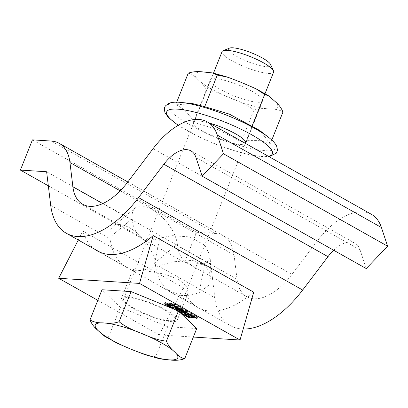 <?xml version="1.0" encoding="UTF-8"?>
<svg xmlns="http://www.w3.org/2000/svg" width="408" height="408" viewBox="0 0 408 408"><rect width="100%" height="100%" fill="white"/><g stroke="black" fill="none" stroke-linecap="round" stroke-linejoin="round"><path stroke-width="0.31" stroke-dasharray="2.04 1.53" d="M145.998 314.063A27.734 5.814 -158.3 0 0 175.001 319.658A27.734 5.814 -158.3 0 0 175.129 319.413A27.734 5.814 -158.3 0 0 152.128 303.996A27.734 5.814 -158.3 0 0 123.736 298.651A27.734 5.814 -158.3 0 0 123.604 298.896A27.734 5.814 -158.3 0 0 145.998 314.063M117.224 343.25L108.309 337.421L120.299 307.306L167.657 326.711L196.727 328.557M120.299 307.306L102.01 289.746M167.657 326.711L155.662 356.827L145.024 354.659M104.499 336.161L108.309 337.421M155.662 356.827L160.222 358.943M273.6 72.134A27.734 5.814 21.7 0 1 273.467 72.379A27.734 5.814 21.7 0 1 245.075 67.034A27.734 5.814 21.7 0 1 222.069 51.617M270.591 64.474A22.629 4.743 21.7 0 1 270.596 65.81A22.629 4.743 21.7 0 1 246.932 61.246A22.629 4.743 21.7 0 1 228.766 48.669A22.629 4.743 21.7 0 1 229.526 48.118M188.231 73.221C191.25 73.573 194.58 75.786 198.227 79.866C202.205 83.11 204.969 86.746 206.519 90.78C213.165 91.361 221.34 93.886 231.05 98.348C241.092 101.98 248.701 105.922 253.878 110.186L241.296 141.785C252.175 139.414 261.865 140.026 270.366 143.631L271.789 140.061M206.519 90.78L193.938 122.38L218.52 129.815L241.296 141.785M253.878 110.186C258.238 108.574 263.369 108.171 269.265 108.977C275.492 108.941 280.051 109.961 282.948 112.032M270.366 143.631L259.6 130.397M192.566 103.596L175.649 104.82L176.695 102.194M175.649 104.82C182.937 107.687 189.031 113.536 193.938 122.38M239.863 85.507A28.172 5.906 -158.3 0 0 210.263 80.07A28.172 5.906 -158.3 0 0 233.019 95.482A28.172 5.906 -158.3 0 0 262.614 100.919A28.172 5.906 -158.3 0 0 239.863 85.507M245.626 143.494A28.172 5.906 21.7 0 1 216.164 137.802A28.172 5.906 21.7 0 1 193.412 122.39A28.172 5.906 21.7 0 1 209.508 123.15M97.803 300.308L159.212 334.886L193.341 337.054M159.212 334.886L183.36 287.716A94.289 49.827 -60.6 0 0 197.972 307.586A94.289 49.827 -60.6 0 0 253.73 292.184M166.362 310.233A29.952 6.278 -158.3 0 0 138.067 298.722A29.952 6.278 -158.3 0 0 121.543 298.075A29.952 6.278 -158.3 0 0 132.376 308.076A29.952 6.278 -158.3 0 0 160.665 319.586A29.952 6.278 -158.3 0 0 177.194 320.234A29.952 6.278 -158.3 0 0 166.362 310.233M177.128 310.462L178.944 311.483M179.683 312.197L175.205 309.677M172.9 308.728L180.576 313.053M178.627 279.419L164.592 274.11L148.798 271.325L137.093 270.264L132.549 270.428L133.783 271.442L144.641 277.262L161.644 287.13L179.199 294.841L185.094 295.03L188.2 292.587L186.686 286.207L178.627 279.419M94.916 249.359A94.289 49.827 119.4 0 1 82.839 231.112L183.36 287.716M78.29 239.996L82.839 231.112M172.349 302.915L173.053 302.96L197.671 316.822L196.962 316.776L172.349 302.915L171.748 304.424M173.053 302.96L172.451 304.47M196.962 316.776L196.477 318M197.671 316.822L197.069 318.332M177.286 307.214L177.995 306.969L174.634 304.45L168.8 302.695L168.091 302.94L171.452 305.465L177.286 307.214M169.784 303.215L174.262 304.572L176.837 306.51L176.302 306.694L171.824 305.337L169.249 303.404L169.784 303.215M186.543 313.053L187.144 311.539L182.682 309.029A2.703 0.566 -158.3 0 0 179.148 307.805A2.703 0.566 -158.3 0 0 178.633 307.928A2.703 0.566 -158.3 0 0 178.76 308.224L178.327 309.315M178.76 308.224A2.703 0.566 -158.3 0 0 177.092 307.826A2.703 0.566 -158.3 0 0 176.582 307.953A2.703 0.566 -158.3 0 0 177.562 308.856L181.713 311.197L181.351 312.105M187.144 311.539L181.713 311.197M177.74 308.412A1.454 0.306 21.7 0 0 178.27 308.902L181.193 310.549L182.845 310.651L179.923 309.004A1.454 0.306 21.7 0 0 178.016 308.346A1.454 0.306 21.7 0 0 177.74 308.412L177.317 309.483M179.795 308.392A1.454 0.306 21.7 0 0 180.321 308.876L183.554 310.697L185.201 310.799L181.973 308.983A1.454 0.306 21.7 0 0 180.071 308.326A1.454 0.306 21.7 0 0 179.795 308.392L179.367 309.458M181.193 310.549L180.591 312.059M182.845 310.651L182.356 311.875M185.201 310.799L184.717 312.023M183.554 310.697L182.952 312.207M193.902 316.572L194.616 316.327L191.25 313.808L185.416 312.054L184.707 312.298L188.068 314.818L193.902 316.572M186.4 312.574L190.878 313.93L193.453 315.869L192.923 316.052L188.44 314.695L185.864 312.757L186.4 312.574M165.74 302.491L190.358 316.358L189.649 316.312L165.031 302.45L165.74 302.491L165.138 304.006M190.358 316.358L189.756 317.868M165.031 302.45L164.429 303.96M189.649 316.312L189.159 317.531M243.188 329.042A88.74 46.895 119.4 0 1 230.484 325.696A88.74 46.895 119.4 0 1 214.822 297.738L210.732 264.165L184.513 262.502L196.554 232.269L215.434 233.468A61.011 32.242 119.4 0 1 223.298 235.727A61.011 32.242 119.4 0 1 234.07 254.949L237.028 279.23A55.462 29.31 -60.6 0 0 246.815 296.703A55.462 29.31 -60.6 0 0 256.785 298.738A55.462 29.31 -60.6 0 0 291.929 274.411L317.235 241.046A66.555 35.17 119.4 0 1 371.372 214.297M132.202 218.688L132.401 220.315A55.462 29.31 -60.6 0 0 142.193 237.787A55.462 29.31 -60.6 0 0 152.164 239.822A55.462 29.31 -60.6 0 0 159.686 238.129L153.857 267.327A88.74 46.895 119.4 0 1 141.816 270.04A88.74 46.895 119.4 0 1 125.863 266.781A88.74 46.895 119.4 0 1 110.201 238.828L110.002 237.201L132.202 218.688A30.503 15.111 -129.8 0 1 135.237 207.968A30.503 15.111 -129.8 0 1 152.097 209.462A30.503 15.111 -129.8 0 1 177.337 244.101L155.137 262.614L155.331 264.241A88.74 46.895 -60.6 0 0 170.993 292.199A88.74 46.895 -60.6 0 0 186.946 295.458A88.74 46.895 -60.6 0 0 198.987 292.745L204.816 263.543L208.682 260.727L210.125 256.005L205.005 245.274L189.689 236.915L171.88 235.64L159.686 238.129M204.816 263.543A55.462 29.31 119.4 0 1 197.294 265.236A55.462 29.31 119.4 0 1 187.323 263.201A55.462 29.31 119.4 0 1 177.536 245.728L177.337 244.101M153.857 267.327L172.783 261.849L192.479 260.37L205.663 265.537L210.987 275.752L208.381 285.564L198.987 292.745M366.241 268.576L360.07 249.905A33.278 17.585 -60.6 0 0 355.042 243.296A33.278 17.585 -60.6 0 0 333.688 250.242M46.619 171.748L210.732 264.165M155.137 262.614A30.503 15.111 50.2 0 0 129.897 227.975A30.503 15.111 50.2 0 0 113.031 226.481A30.503 15.111 50.2 0 0 110.002 237.201M48.333 185.813L184.513 262.502M196.554 232.269L32.436 139.857M269.265 108.977A44.37 9.302 21.7 0 1 231.05 98.348A44.37 9.302 21.7 0 1 198.227 79.866A44.37 9.302 21.7 0 1 195.427 73.69A44.37 9.302 21.7 0 1 203.618 72.012A44.37 9.302 21.7 0 1 241.832 82.635A44.37 9.302 21.7 0 1 274.655 101.118A44.37 9.302 21.7 0 1 277.455 107.299A44.37 9.302 21.7 0 1 269.265 108.977M180.387 102.388A58.094 12.184 -158.3 0 0 168.407 104.489A58.094 12.184 -158.3 0 0 215.047 136.782A58.094 12.184 -158.3 0 0 275.803 148.497A58.094 12.184 -158.3 0 0 268.367 137.19M178.332 125.251A56.87 11.924 -158.3 0 0 268.326 156.274M177.312 309.478L177.562 308.856M182.682 309.029L182.08 310.539M178.27 308.902L177.669 310.411M179.438 310.213L179.923 309.004M181.478 310.228L181.973 308.983M180.321 308.876L179.719 310.391M127.811 181.999L291.929 274.411M317.235 241.046L153.117 148.629M237.028 279.23L177.536 245.728M155.331 264.241L214.822 297.738M360.07 249.905L195.957 157.488M50.709 205.326L110.201 238.828M215.434 233.468L51.321 141.056M120.197 190.827L234.07 254.949M132.401 220.315L102.714 203.597M123.604 298.896L213.506 73.124M175.129 319.413L245.264 143.29M245.738 142.106L265.037 93.641M193.412 122.39L210.263 80.07M245.764 143.239L262.614 100.919M178.179 125.338L199.033 136.935L215.388 144.065L236.956 151.567L251.257 155.188L266.985 156.891L269.122 156.723M132.549 270.428L121.543 298.075M188.2 292.587L177.194 320.234M197.972 307.586L161.644 287.13M133.783 271.442L97.451 250.981M177.995 306.969L177.393 308.484M168.091 302.94L167.489 304.455M176.501 307.357L176.837 306.51M168.907 304.266L169.249 303.404M178.633 307.928L178.031 309.442M176.582 307.953L175.981 309.463M194.616 316.327L194.014 317.837M184.105 313.808L184.707 312.298M193.117 316.71L193.453 315.869M185.864 312.757L185.523 313.625M187.323 263.201L246.815 296.703M170.993 292.199L230.484 325.696M355.042 243.296L190.924 150.878M223.298 235.727L127.832 181.968M135.237 207.968L113.031 226.481M100.159 252.307L125.863 266.781M210.987 275.752L210.125 256.005M82.702 204.286L142.193 237.787"/><path stroke-width="0.61" d="M178.439 310.998L196.727 328.557L184.732 358.673C181.825 358.392 178.495 356.179 174.741 352.022C170.671 348.667 167.907 345.03 166.444 341.114L178.439 310.998L131.08 291.593L102.01 289.746L90.02 319.862C93.075 321.963 97.634 322.978 103.703 322.917A44.37 9.302 -158.3 0 0 95.513 324.59A44.37 9.302 -158.3 0 0 98.313 330.771C94.432 327.65 91.667 324.013 90.02 319.862M184.732 358.673C180.198 360.295 175.068 360.697 169.351 359.882L160.222 358.943L145.024 354.659L131.136 349.253L117.224 343.25L104.499 336.161L98.313 330.771A44.37 9.302 -158.3 0 0 131.136 349.253A44.37 9.302 -158.3 0 0 169.351 359.882A44.37 9.302 -158.3 0 0 177.541 358.204A44.37 9.302 -158.3 0 0 174.741 352.022A44.37 9.302 -158.3 0 0 141.918 333.54C131.631 329.786 124.022 325.844 119.09 321.708L131.08 291.593M119.09 321.708C114.893 323.304 109.762 323.707 103.703 322.917A44.37 9.302 -158.3 0 1 141.918 333.54C151.888 338.089 160.064 340.614 166.444 341.114M213.506 73.124L222.069 51.617A27.734 5.814 21.7 0 1 222.202 51.372A27.734 5.814 21.7 0 1 223.13 50.699A27.734 5.814 21.7 0 1 249.987 56.472A27.734 5.814 21.7 0 1 273.462 70.737A27.734 5.814 21.7 0 1 273.6 72.134L265.037 93.641M223.13 50.699L229.526 48.118A22.629 4.743 21.7 0 1 251.435 52.831A22.629 4.743 21.7 0 1 270.591 64.474L273.462 70.737M271.789 140.061L282.948 112.032C281.398 107.998 278.633 104.361 274.655 101.118L268.469 95.732L264.659 94.472L255.745 88.643L241.832 82.635L227.945 77.229L217.301 75.067L212.746 72.95L203.618 72.012C197.722 71.206 192.591 71.609 188.231 73.221L176.695 102.194M269.122 156.723L276.405 153.127L277.471 150.078L276.808 146.492C275.4 143.463 272.585 140.362 268.367 137.19L259.6 130.397L229.301 114.097L204.719 106.666L217.301 75.067M252.078 126.072L264.659 94.472M204.719 106.666L192.566 103.596L181.152 102.459A58.094 12.184 -158.3 0 0 180.387 102.388M209.508 123.15A28.172 5.906 21.7 0 1 223.008 127.826A28.172 5.906 21.7 0 1 245.764 143.239A28.172 5.906 21.7 0 1 245.626 143.494M193.341 337.054L240.042 340.022L253.73 292.184L153.209 235.579A94.289 49.827 119.4 0 1 97.451 250.981A94.289 49.827 119.4 0 1 94.916 249.359M240.042 340.022L139.526 283.417L58.691 278.287L97.803 300.308M172.451 304.47L171.748 304.424L196.36 318.286L197.069 318.332L172.451 304.47M168.198 304.205L174.032 305.959L177.393 308.484L176.684 308.728L170.85 306.974L167.489 304.455L168.198 304.205M177.128 310.462L176.96 310.366A2.703 0.566 21.7 0 1 175.981 309.463A2.703 0.566 21.7 0 1 176.491 309.34A2.703 0.566 21.7 0 1 178.158 309.738A2.703 0.566 21.7 0 1 178.031 309.442A2.703 0.566 21.7 0 1 178.546 309.315A2.703 0.566 21.7 0 1 182.08 310.539L186.543 313.053L181.111 312.707L178.944 311.483M184.814 313.563L190.648 315.318L194.014 317.837L193.3 318.087L187.466 316.333L184.105 313.808L184.814 313.563M180.576 313.053L189.047 317.822L189.756 317.868L179.683 312.197M175.205 309.677L165.138 304.006L164.429 303.96L172.9 308.728M139.526 283.417L153.209 235.579M58.691 278.287L78.29 239.996M196.477 318L196.36 318.286M175.7 308.208L176.236 308.02L173.66 306.087L169.182 304.73L168.647 304.914L171.222 306.852L175.7 308.208M178.327 309.315L178.158 309.738M181.351 312.105L181.111 312.707M180.591 312.059L182.243 312.161L179.321 310.519A1.454 0.306 -158.3 0 0 177.414 309.856A1.454 0.306 -158.3 0 0 177.138 309.927A1.454 0.306 -158.3 0 0 177.669 310.411L180.591 312.059M182.356 311.875L182.243 312.161M184.717 312.023L184.6 312.314L181.371 310.493A1.454 0.306 -158.3 0 0 179.469 309.835A1.454 0.306 -158.3 0 0 179.194 309.901A1.454 0.306 -158.3 0 0 179.719 310.391L182.952 312.207L184.6 312.314M192.321 317.562L192.851 317.378L190.276 315.44L185.798 314.084L185.263 314.272L187.838 316.205L192.321 317.562M189.159 317.531L189.047 317.822M153.117 148.629L127.811 181.999A55.462 29.31 119.4 0 1 92.667 206.321A55.462 29.31 119.4 0 1 82.702 204.286A55.462 29.31 119.4 0 1 72.91 186.813L69.952 162.537A61.011 32.242 -60.6 0 0 59.185 143.315A61.011 32.242 -60.6 0 0 51.321 141.056L32.436 139.857L20.4 170.085L46.619 171.748L50.709 205.326A88.74 46.895 -60.6 0 0 66.371 233.284A88.74 46.895 -60.6 0 0 82.324 236.543A88.74 46.895 -60.6 0 0 138.552 197.62L163.858 164.251A33.278 17.585 119.4 0 1 190.924 150.878A33.278 17.585 119.4 0 1 195.957 157.488L202.128 176.159L223.487 153.775L217.316 135.104A66.555 35.17 -60.6 0 0 207.254 121.885A66.555 35.17 -60.6 0 0 153.117 148.629M333.688 250.242A33.278 17.585 -60.6 0 0 327.976 256.668L302.665 290.037A88.74 46.895 119.4 0 1 246.437 328.955A88.74 46.895 119.4 0 1 243.188 329.042M207.254 121.885L371.372 214.297A66.555 35.17 119.4 0 1 381.429 227.521L387.6 246.187L366.241 268.576L202.128 176.159M20.4 170.085L48.333 185.813M223.487 153.775L387.6 246.187M268.367 137.19A58.094 12.184 -158.3 0 0 229.163 116.209A58.094 12.184 -158.3 0 0 181.152 102.459C175.889 101.862 171.702 102.184 168.591 103.428L165.362 105.988L164.704 107.228L164.296 109.038L164.959 112.618L168.356 117.453L178.179 125.338M268.326 156.274A56.87 11.924 -158.3 0 0 272.151 154.357A56.87 11.924 -158.3 0 0 226.496 122.747A56.87 11.924 -158.3 0 0 167.02 111.277A56.87 11.924 -158.3 0 0 178.332 125.251M176.96 310.366L177.312 309.478M179.321 310.519L179.438 310.213M181.371 310.493L181.478 310.228M302.665 290.037L138.552 197.62M163.858 164.251L327.976 256.668M69.952 162.537L120.197 190.827M102.714 203.597L72.91 186.813M217.316 135.104L381.429 227.521M245.264 143.29L245.738 142.106M227.945 77.229L212.746 72.95M255.745 88.643L268.469 95.732M176.236 308.02L176.501 307.357M168.647 304.914L168.907 304.266M177.317 309.483L177.138 309.927M179.367 309.458L179.194 309.901M192.851 317.378L193.117 316.71M185.523 313.625L185.263 314.272M127.832 181.968L59.185 143.315M66.371 233.284L100.159 252.307"/></g></svg>

